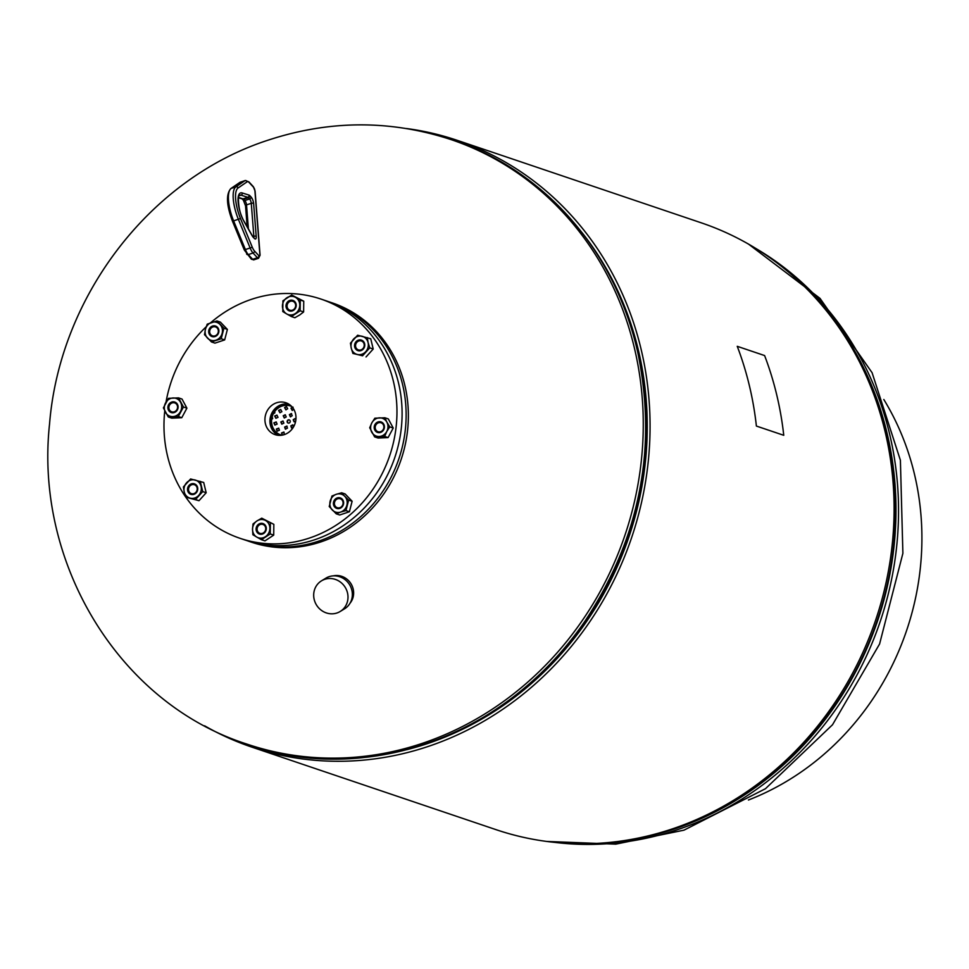 <?xml version="1.0" encoding="UTF-8"?>
<svg xmlns="http://www.w3.org/2000/svg" width="969" height="969" viewBox="0 0 969 969"><rect width="100%" height="100%" fill="white"/><g stroke="black" fill="none" stroke-linecap="round" stroke-linejoin="round"><path stroke-width="1.45" d="M581.86 232.427A317.251 289.731 108.7 0 1 407.016 749.618M406.495 128.526A320.291 292.517 108.7 0 1 457.15 140.311A320.291 292.517 108.7 0 1 631.691 537.407A320.291 292.517 108.7 0 1 252.013 747.172A320.291 292.517 108.7 0 1 204.604 725.805M457.15 140.311L701.181 222.797A320.291 292.517 108.7 0 1 875.722 619.894A320.291 292.517 108.7 0 1 496.043 829.658L252.013 747.172M247.192 540.714A126.273 115.323 -71.3 0 0 249.203 541.417L251.443 542.18A126.273 115.323 -71.3 0 0 320.557 542.01A126.273 115.323 -71.3 0 0 404.788 385.093A126.273 115.323 -71.3 0 0 332.319 302.922L330.078 302.158A126.273 115.323 -71.3 0 0 328.043 301.504M481.496 719.228A314.574 287.284 108.7 0 1 445.268 736.597M604.353 265.978A314.574 287.284 108.7 0 1 622.607 301.747M249.203 541.417A126.273 115.323 -71.3 0 0 367.542 510.13A126.273 115.323 -71.3 0 0 402.547 384.33A126.273 115.323 -71.3 0 0 330.078 302.158M265.409 423.683A16.836 15.371 -71.3 0 0 276.068 434.936A16.836 15.371 -71.3 0 0 291.233 430.066A16.836 15.371 -71.3 0 0 295.521 413.702A16.836 15.371 -71.3 0 0 286.824 403.104A16.836 15.371 -71.3 0 0 270.472 406.52A16.836 15.371 -71.3 0 0 265.409 423.683M289.016 404.267A16.473 15.044 -71.3 0 0 270.387 425.149A16.473 15.044 -71.3 0 0 278.515 435.335M291.766 406.58A15.238 13.917 -71.3 0 0 289.997 405.829A15.238 13.917 -71.3 0 0 275.717 409.608A15.238 13.917 -71.3 0 0 271.502 424.785A15.238 13.917 -71.3 0 0 280.247 434.693A15.238 13.917 -71.3 0 0 282.1 435.166M290.24 405.914A15.238 13.917 -71.3 0 0 276.104 409.863A15.238 13.917 -71.3 0 0 271.974 424.943A15.238 13.917 -71.3 0 0 280.477 434.766M164.766 411.001A126.273 115.323 -71.3 0 0 167.552 456.145A126.273 115.323 -71.3 0 0 240.033 538.316A126.273 115.323 -71.3 0 0 358.373 507.029A126.273 115.323 -71.3 0 0 393.378 381.241A126.273 115.323 -71.3 0 0 320.909 299.058A126.273 115.323 -71.3 0 0 210.661 322.738M206.179 326.783A126.273 115.323 -71.3 0 0 166.026 402.087M240.033 538.316L245.157 540.048A126.273 115.323 -71.3 0 0 363.508 508.761A126.273 115.323 -71.3 0 0 398.513 382.973A126.273 115.323 -71.3 0 0 326.032 300.79L320.909 299.058M339.78 508.398A5.535 5.063 -71.3 0 0 343.474 501.518A5.535 5.063 -71.3 0 0 337.26 497.921A5.535 5.063 -71.3 0 0 333.566 504.801A5.535 5.063 -71.3 0 0 339.78 508.398M337.672 498.781A4.712 4.3 108.7 0 1 343.087 503.226A4.712 4.3 108.7 0 1 337.236 507.695A4.712 4.3 108.7 0 1 337.672 498.781M341.669 492.785L344.746 496.285A9.411 8.6 -71.3 0 0 336.388 494.263L341.669 492.785L345.134 493.96L352.122 501.252L349.409 511.765L339.695 514.987L336.231 513.824L329.23 506.533L331.955 496.019L336.388 494.263A9.411 8.6 -71.3 0 0 330.163 501.13A9.411 8.6 -71.3 0 0 332.306 510.033A9.411 8.6 -71.3 0 0 340.664 512.068L336.231 513.824M344.746 496.285L348.67 500.077L345.945 510.602L340.664 512.068A9.411 8.6 -71.3 0 0 346.878 505.2A9.411 8.6 -71.3 0 0 344.746 496.285M352.122 501.252L348.67 500.077M349.409 511.765L345.945 510.602M350.027 603.227A16.836 15.819 -121.4 0 0 351.032 583.822A16.836 15.819 -121.4 0 0 333.312 575.865M324.76 579.329A17.951 16.848 58.6 0 1 346.89 590.836A17.951 16.848 58.6 0 1 340.192 611.475A17.951 16.848 58.6 0 1 336.921 613.002A17.951 16.848 58.6 0 1 314.792 601.483A17.951 16.848 58.6 0 1 321.49 580.843A17.951 16.848 58.6 0 1 324.76 579.329M321.49 580.843L325.85 578.178A17.951 16.848 58.6 0 1 351.25 588.171A17.951 16.848 58.6 0 1 344.564 608.811L340.192 611.475M276.843 409.148L278.721 407.683M273.294 413.86L274.857 412.818L274.724 411.522M271.647 419.456L272.652 418.572L272.18 416.743M272.01 425.076L271.599 422.605M274.13 429.812L273.21 428.286M287.672 408.761L286.424 406.508L284.583 407.561L285.831 409.814L287.672 408.761M286.012 409.863L284.947 407.683L286.606 406.58M281.894 411.704L280.647 409.451L278.612 410.444L279.859 412.697L281.894 411.704M280.041 412.746L278.975 410.565L280.828 409.524M278.03 417.336L276.88 415.107L274.687 416.04L275.838 418.269L278.03 417.336M276.02 418.317L275.051 416.173L277.025 415.168M277.134 424.119L276.153 421.951L273.864 422.859L274.845 425.028L277.134 424.119M275.026 425.076L274.215 422.981L276.322 422.024M279.435 430.248L278.648 428.153L276.347 429.061L277.146 431.157L279.435 430.248M277.328 431.205L276.71 429.182L278.818 428.225M282.415 435.117L281.858 433.095L284.111 432.186M283.542 434.851L284.329 434.088L283.699 432.053M283.772 432.065L281.495 432.986L282.5 435.093M292.432 410.468L291.366 408.276L293.11 407.198M292.747 407.077L291.003 408.155L292.153 410.371M286.243 416.949L285.189 414.768L283.202 415.774L284.256 417.954L286.243 416.949M284.426 418.002L283.542 415.883L285.358 414.829M283.869 423.15L282.936 421.006L280.828 421.975L281.761 424.119L283.869 423.15M281.931 424.168L281.167 422.084L283.093 421.079M285.673 429.206L284.971 427.147L287.103 426.19M286.776 426.081L284.644 427.038L285.334 429.097L287.466 428.141L286.703 426.057M293.437 426.917L292.735 424.858L290.833 425.888L291.536 427.959L293.437 426.917M291.705 427.995L291.16 425.997L292.892 424.919M295.896 419.747L294.988 418.608L293.207 419.686L294.043 421.794L295.715 420.958M294.213 421.83L293.534 419.795L295.145 418.669M290.664 416.876L289.731 414.732L291.621 413.702M291.281 413.581L289.392 414.623L290.337 416.767L292.214 415.725L291.221 413.557M288.314 423.078A1.659 1.514 108.7 0 1 289.368 419.952M289.271 419.916A1.659 1.514 -71.3 0 0 287.26 420.909A1.659 1.514 -71.3 0 0 288.144 423.041A1.659 1.514 -71.3 0 0 289.271 419.916M292.081 410.347L293.837 409.269M281.931 406.084L283.311 405.684M748.431 800.019A265.845 242.795 -71.3 0 0 883.813 399.494M383.7 429.715A5.535 5.063 -71.3 0 0 381.919 422.314A5.535 5.063 -71.3 0 0 374.918 424.628A5.535 5.063 -71.3 0 0 376.699 432.041A5.535 5.063 -71.3 0 0 383.7 429.715M375.802 425.088A4.712 4.3 108.7 0 1 381.047 422.787A4.712 4.3 108.7 0 1 383.264 429.412A4.712 4.3 108.7 0 1 378.031 431.714A4.712 4.3 108.7 0 1 375.802 425.088M384.863 417.772L386.885 422.169A9.411 8.6 -71.3 0 0 379.424 417.857A9.411 8.6 -71.3 0 0 371.842 422.859L374.833 418.22L384.863 417.772L388.327 418.935L393.22 428.032L388.097 437.588L384.632 436.413L374.615 436.874L369.71 427.777L371.842 422.859A9.411 8.6 -71.3 0 0 371.733 432.174A9.411 8.6 -71.3 0 0 379.194 436.498A9.411 8.6 -71.3 0 0 386.776 431.496L384.632 436.413M388.097 437.588L378.067 438.036L374.615 436.874M386.885 422.169L389.756 426.869L386.776 431.496A9.411 8.6 -71.3 0 0 386.885 422.169M393.22 428.032L389.756 426.869M364.623 343.716A5.535 5.063 -71.3 0 0 358.409 340.131A5.535 5.063 -71.3 0 0 354.715 347.011A5.535 5.063 -71.3 0 0 360.928 350.608A5.535 5.063 -71.3 0 0 364.623 343.716M355.684 346.841A4.712 4.3 108.7 0 1 361.401 340.979A4.712 4.3 108.7 0 1 362.794 348.731A4.712 4.3 108.7 0 1 355.684 346.841M367.275 337.575L368.087 342.578A9.411 8.6 -71.3 0 0 362.031 336.255A9.411 8.6 -71.3 0 0 353.612 339.053A9.411 8.6 -71.3 0 0 351.25 348.162L350.451 343.159L357.634 335.226L370.739 338.75L373.21 349.034L369.746 347.859L362.563 355.793L352.91 353.443L362.563 355.793M373.21 349.034L366.028 356.955M369.746 347.859L368.087 342.578A9.411 8.6 -71.3 0 1 365.725 351.674A9.411 8.6 -71.3 0 1 357.307 354.472A9.411 8.6 -71.3 0 1 351.25 348.162L352.91 353.443M293.716 300.79A5.535 5.063 -71.3 0 0 286.715 303.115A5.535 5.063 -71.3 0 0 288.496 310.516A5.535 5.063 -71.3 0 0 295.497 308.203A5.535 5.063 -71.3 0 0 293.716 300.79M289.113 309.862A4.712 4.3 108.7 0 1 292.832 301.274A4.712 4.3 108.7 0 1 295.254 307.5A4.712 4.3 108.7 0 1 289.113 309.862M291.669 295.036L295.545 297.386A9.411 8.6 -71.3 0 0 286.86 297.774A9.411 8.6 -71.3 0 0 282.427 306.047A9.411 8.6 -71.3 0 0 286.667 313.92L282.791 311.57L282.912 300.802L291.669 295.036L303.745 301.189L300.281 300.027L300.148 310.783L291.403 316.56L294.867 317.735L299.663 314.986L303.612 311.957L300.148 310.783M303.745 301.189L303.612 311.957M300.281 300.027L295.545 297.386A9.411 8.6 -71.3 0 1 299.784 305.259A9.411 8.6 -71.3 0 1 295.351 313.532A9.411 8.6 -71.3 0 1 286.667 313.92L291.403 316.56M212.526 326.068A5.535 5.063 -71.3 0 0 208.832 332.948A5.535 5.063 -71.3 0 0 215.045 336.546A5.535 5.063 -71.3 0 0 218.74 329.666A5.535 5.063 -71.3 0 0 212.526 326.068M215.082 335.831A4.712 4.3 108.7 0 1 209.667 331.386A4.712 4.3 108.7 0 1 215.518 326.916A4.712 4.3 108.7 0 1 215.082 335.831M227.388 329.399L220.387 322.108L216.935 320.933L223.924 328.225L221.211 338.738L224.663 339.913L227.388 329.399L223.924 328.225M224.663 339.913L214.948 343.135L211.496 341.96L221.211 338.738M211.496 341.96L204.495 334.668L205.428 329.266L207.221 324.155L216.935 320.933M207.56 338.169A9.411 8.6 -71.3 0 0 215.917 340.204A9.411 8.6 -71.3 0 0 222.143 333.336A9.411 8.6 -71.3 0 0 219.999 324.433A9.411 8.6 -71.3 0 0 211.642 322.398A9.411 8.6 -71.3 0 0 205.428 329.266A9.411 8.6 -71.3 0 0 207.56 338.169M168.606 404.739A5.535 5.063 -71.3 0 0 170.387 412.152A5.535 5.063 -71.3 0 0 177.388 409.826A5.535 5.063 -71.3 0 0 175.607 402.426A5.535 5.063 -71.3 0 0 168.606 404.739M176.952 409.524A4.712 4.3 108.7 0 1 171.719 411.825A4.712 4.3 108.7 0 1 169.49 405.199A4.712 4.3 108.7 0 1 174.735 402.91A4.712 4.3 108.7 0 1 176.952 409.524M186.908 408.155L181.784 417.7L178.32 416.525L168.303 416.985L163.398 407.888L168.521 398.332L178.55 397.884L183.444 406.98L186.908 408.155L182.015 399.058L178.55 397.884M178.32 416.525L183.444 406.98M181.784 417.7L171.755 418.148L168.303 416.985M172.882 416.609A9.411 8.6 -71.3 0 0 180.464 411.607A9.411 8.6 -71.3 0 0 180.573 402.292A9.411 8.6 -71.3 0 0 173.112 397.968A9.411 8.6 -71.3 0 0 165.542 402.971A9.411 8.6 -71.3 0 0 165.42 412.285A9.411 8.6 -71.3 0 0 172.882 416.609M187.683 490.738A5.535 5.063 -71.3 0 0 193.897 494.335A5.535 5.063 -71.3 0 0 197.591 487.455A5.535 5.063 -71.3 0 0 191.377 483.858A5.535 5.063 -71.3 0 0 187.683 490.738M197.07 487.782A4.712 4.3 108.7 0 1 191.353 493.633A4.712 4.3 108.7 0 1 189.96 485.881A4.712 4.3 108.7 0 1 197.07 487.782M202.715 491.586L195.532 499.519L185.891 497.17L184.219 491.889L183.42 486.898L190.602 478.965L203.708 482.477L206.179 492.761L202.715 491.586L200.244 481.314M206.179 492.761L198.996 500.694L195.532 499.519M198.996 500.694L185.891 497.17M198.693 495.413A9.411 8.6 -71.3 0 0 201.055 486.305A9.411 8.6 -71.3 0 0 194.999 479.994A9.411 8.6 -71.3 0 0 186.581 482.78A9.411 8.6 -71.3 0 0 184.219 491.889A9.411 8.6 -71.3 0 0 190.287 498.199A9.411 8.6 -71.3 0 0 198.693 495.413M258.59 533.677A5.535 5.063 -71.3 0 0 265.591 531.351A5.535 5.063 -71.3 0 0 263.81 523.938A5.535 5.063 -71.3 0 0 256.809 526.264A5.535 5.063 -71.3 0 0 258.59 533.677M263.641 524.75A4.712 4.3 108.7 0 1 259.922 533.35A4.712 4.3 108.7 0 1 257.512 527.112A4.712 4.3 108.7 0 1 263.641 524.75M270.375 523.175L270.242 533.943L261.497 539.721L256.761 537.08L252.885 534.731L252.521 529.207L253.018 523.963L256.955 520.934L261.763 518.185L273.839 524.35L261.763 518.185M273.839 524.35L273.706 535.118L270.242 533.943M273.706 535.118L264.961 540.884L261.497 539.721M269.879 528.42A9.411 8.6 -71.3 0 0 265.639 520.535A9.411 8.6 -71.3 0 0 256.955 520.934A9.411 8.6 -71.3 0 0 252.521 529.207A9.411 8.6 -71.3 0 0 256.761 537.08A9.411 8.6 -71.3 0 0 265.445 536.693A9.411 8.6 -71.3 0 0 269.879 528.42M737.252 346.321A320.291 292.517 108.7 0 1 756.389 426.057L783.751 435.299A320.291 292.517 108.7 0 0 764.602 355.562L737.252 346.321M451.118 139.621A319.019 291.354 108.7 0 1 634.211 347.217A319.019 291.354 108.7 0 1 421.418 743.647A319.019 291.354 108.7 0 1 246.804 744.059C118.86 703.264 34.387 562.928 49.552 423.986C59.739 296.284 150.256 177.751 269.212 139.802C330.381 119.95 391.016 119.89 451.118 139.621L453.674 140.481A319.019 291.354 108.7 0 1 636.766 348.089A319.019 291.354 108.7 0 1 548.333 665.873A319.019 291.354 108.7 0 1 249.36 744.931L246.804 744.059M605.031 267.153A315.409 288.059 108.7 0 1 633.363 331.628M607.345 271.296A315.47 288.108 108.7 0 1 638.498 350.79A315.47 288.108 108.7 0 1 639.601 355.55M584.137 235.479A318.837 291.185 108.7 0 1 636.887 348.15M636.912 348.246A318.837 291.185 108.7 0 1 410.711 748.565M527.645 686.779A315.47 288.108 108.7 0 1 450.864 734.175M508.168 702.004A315.409 288.059 108.7 0 1 446.527 736.065M555.37 842.449A319.019 291.354 -71.3 0 0 676.689 829.936A319.019 291.354 -71.3 0 0 889.481 433.506A319.019 291.354 -71.3 0 0 756.099 248.621M635.87 838.573A318.837 291.185 -71.3 0 0 886.453 432.598A318.837 291.185 -71.3 0 0 817.739 300.547M604.305 842.909A319.019 291.354 -71.3 0 0 886.926 432.646A319.019 291.354 -71.3 0 0 795.283 277.958M240.784 182.027A8.866 2.968 71.6 0 0 240.494 182.087A8.866 2.968 71.6 0 0 240.239 182.208L245 180.634A8.866 2.968 -108.4 0 1 245.254 180.5L239.852 182.402A1.768 1.659 -124.4 0 1 240.239 182.208L231.167 188.422L235.915 186.847L245 180.634A1.768 1.659 -124.4 0 1 247.192 181.76L238.108 187.974A24.819 8.321 71.6 0 0 240.494 218.51L252.291 247.252A7.086 2.374 71.6 0 0 254.508 251.019L258.893 255.755A2.653 0.896 71.6 0 0 259.898 254.823L254.908 190.736A2.653 0.896 71.6 0 0 253.551 187.271L249.166 182.535A7.086 2.374 71.6 0 0 247.192 181.76M232.572 221.138L232.512 221.283C226.492 205.367 225.91 194.478 230.767 188.616A1.768 1.659 55.6 0 1 231.167 188.422A26.587 8.915 71.6 0 0 233.711 221.126L245.52 249.881A8.866 2.968 71.6 0 0 248.282 254.593L252.667 259.317L257.427 257.742L253.042 253.006A8.866 2.968 -108.4 0 1 250.268 248.306L238.471 219.551A26.587 8.915 -108.4 0 1 235.915 186.847A1.768 1.659 -124.4 0 1 238.108 187.974M250.971 258.384A1.768 1.344 -42.8 0 0 252.667 259.317A4.433 1.49 71.6 0 0 253.781 259.862L258.529 258.287A4.433 1.49 -108.4 0 1 257.427 257.742A1.768 1.344 -42.8 0 0 258.893 255.755M246.586 253.648A1.768 1.344 -42.8 0 0 248.282 254.593L253.042 253.006A1.768 1.344 -42.8 0 0 254.508 251.019M244.37 249.881L252.291 247.252M253.781 259.862L251.262 259.062L244.321 250.026L232.512 221.283L240.494 218.51M253.648 203.635L256.216 236.593A5.099 1.708 -108.4 0 1 254.29 238.362L253.115 237.102A5.099 1.708 -108.4 0 1 252.206 235.818L244.479 222.252A19.235 6.456 -108.4 0 1 238.12 201.976A19.235 6.456 -108.4 0 1 242.202 192.952L249.033 195.096A5.099 1.708 -108.4 0 1 249.881 195.714L251.056 196.986A5.099 1.708 -108.4 0 1 253.648 203.635A1.768 0.993 175.5 0 0 251.274 203.308A3.319 1.114 71.6 0 0 249.59 198.972L248.415 197.7A3.319 1.114 71.6 0 0 247.858 197.301L241.027 195.157A17.454 5.85 71.6 0 0 239.561 195.12C238.047 191.68 236.945 210.939 244.442 221.901A1.768 0.86 150.3 0 1 244.479 222.252M238.955 195.847L241.027 195.157A1.768 1.623 -72.6 0 0 242.202 192.952M238.459 197.422L243.11 198.875L247.858 197.301A1.768 1.623 107.4 0 0 249.033 195.096M238.41 197.712L242.165 198.887A1.768 1.623 107.4 0 0 243.11 198.875A3.319 1.114 -108.4 0 1 243.655 199.275L248.415 197.7A1.768 1.344 137.2 0 0 249.881 195.714M242.056 198.851L242.25 199.02A1.768 1.344 137.2 0 0 243.655 199.275L244.83 200.547L249.59 198.972A1.768 1.344 137.2 0 0 251.056 196.986M242.141 198.887A1.768 1.344 137.2 0 0 242.25 199.02L243.425 200.292A1.768 1.344 137.2 0 0 244.83 200.547A3.319 1.114 -108.4 0 1 246.526 204.883L251.274 203.308L253.842 236.266L252.957 236.569M243.425 200.292L245.545 205.876A1.768 0.993 175.5 0 1 246.526 204.883L248.391 228.841M253.757 237.429A3.319 1.114 71.6 0 0 253.842 236.266A1.768 0.993 175.5 0 1 256.216 236.593M247.168 226.685L245.545 205.876A1.768 0.993 175.5 0 0 245.726 206.264M244.164 221.683A1.768 0.86 150.3 0 1 244.442 221.901L252.17 235.479A1.768 0.86 150.3 0 1 252.206 235.818M251.892 235.261A1.768 0.86 150.3 0 1 252.17 235.479L252.824 236.424A1.768 1.344 137.2 0 1 253.115 237.102M252.824 236.424L253.999 237.684A1.768 1.344 137.2 0 1 254.29 238.362M249.166 182.535A1.768 1.344 -42.8 0 0 248.888 181.857L253.272 186.593A1.768 1.344 137.2 0 1 253.551 187.271M254.968 191.535A1.768 0.993 175.5 0 0 255.089 191.123A1.768 0.993 175.5 0 0 254.908 190.736M253.272 186.593L255.089 191.123L260.08 255.21A1.768 0.993 175.5 0 0 259.898 254.823M249.36 744.931C364.526 785.895 504.752 736.125 580.758 627.44C639.843 541.441 658.569 448.356 636.912 348.198C614.14 250.317 543.306 169.987 453.674 140.481M748.589 244.164L820.028 298.379L872.088 372.702L900.395 460.251L902.89 553.323L879.586 643.997L832.516 724.751L765.474 788.705L683.981 830.167L615.739 844.144L546.698 841.443M230.767 188.616L239.852 182.402M248.888 181.857L245.254 180.5M260.08 255.21L258.529 258.287"/></g></svg>

